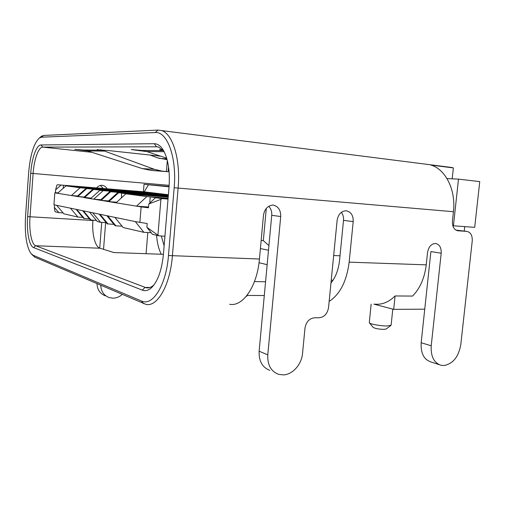 <?xml version="1.0" encoding="UTF-8"?>
<svg xmlns="http://www.w3.org/2000/svg" width="505" height="505" viewBox="0 0 505 505"><rect width="100%" height="100%" fill="white"/><g stroke="black" fill="none" stroke-linecap="round" stroke-linejoin="round"><path stroke-width="0.76" d="M168.342 195.41L107.047 190.284L168.354 195.189M168.31 195.763L114.225 191.212L168.329 195.523M168.367 195.075L94.252 188.92L168.386 194.867M390.82 325.491L386.237 328.976L384.097 329.38C378.737 329.209 375.108 328.547 373.201 327.392L369.445 322.884M371.124 304.143L369.294 322.701C369.673 324.065 381.281 326.161 387.499 325.959L391.123 325.151L392.789 309.111M168.386 194.829L80.137 187.753L65.953 185.878L153.438 192.935L144.203 191.824L57.387 184.742L56.812 185.329L55.619 189.842L55.411 192.695L54.83 192.841L53.953 204.765L56.667 205.327L63.87 213.817L77.915 217.068L82.776 217.358M58.858 212.655L54.332 207.34L54.9 211.21L55.386 211.854L58.858 212.655L63.106 212.921M56.667 205.327L76.066 209.335L83.641 218.394L89.442 218.861M96.411 220.426L90.344 219.946L82.65 210.699L83.401 210.856L91.108 220.123M77.915 217.068L70.447 208.174M84.373 218.558L76.785 209.487L82.65 210.699M76.066 209.335L76.785 209.487M54.332 207.34L54.515 204.879M83.401 210.856L89.53 212.125L97.358 221.562L100.571 222.307L106.208 222.629M100.571 222.307L92.693 212.775L99.207 214.126L107.205 223.848L113.953 224.371M261.148 240.525L263.326 240.639L268.925 245.594M158.829 235.791L146.886 227.326L152.459 234.32L158.829 235.791L164.927 236.277M122.084 226.196L115.891 225.855L107.742 215.887L114.906 217.371L123.176 227.54L143.893 232.338L151.178 232.71M115.891 225.855L115.001 225.647L106.864 215.711L107.742 215.887M89.53 212.125L92.693 212.775M99.207 214.126L106.864 215.711M108.051 224.043L100.04 214.297M143.893 232.338L135.283 221.588L147.201 223.532L146.886 227.326M114.906 217.371L135.283 221.588M157.958 234.857L160.906 199.368L161.916 198.585L155.477 197.733L168.064 198.705M139.853 222.535L141.122 206.905L148.489 207.782L148.798 203.976L160.906 199.368M57.387 184.742L147.226 192.222M152.649 192.872L67.241 185.947L147.99 192.279M168.392 194.734L153.438 192.935M55.619 189.842L60.89 185.209M65.953 185.878L57.557 193.289L71.401 195.542L80.137 187.753M168.361 195.151L85.919 188.523L168.361 195.113M84.19 197.057L77.038 196.464L85.919 188.523M91.127 198.156L77.757 196.578L86.658 188.618M168.335 195.448L92.693 189.419L168.335 195.486M83.653 197.537L92.693 189.419M141.122 206.905L84.404 197.663L93.469 189.52M374.716 304.136C381.969 304.894 388.762 302.173 395.087 295.962L393.692 309.35L373.858 304.136M464.259 231.088L464.751 226.625M447.02 178.6L458.49 179.123L479.75 181.617L474.7 227.351L453.421 225.804L458.49 179.123M393.692 309.35L424.749 309.174M169.055 186.825L144.02 184.319L169.08 186.49M144.02 184.319L143.414 191.761M333.666 255.53L340.01 255.789M260.41 248.561L268.49 250.253M168.304 195.801L99.775 190.353L168.291 195.965M77.555 196.003L71.401 195.542L77.038 196.464M54.83 192.841L57.557 193.289M90.565 198.667L99.775 190.353M100.886 199.702L93.741 199.185L103.026 190.783M148.47 184.767L144.203 191.824M55.411 192.695L58.006 192.891M63.213 188.289L63.428 185.442M161.916 198.585L168.032 199.109M168.197 197.133L125.871 193.813L146.816 196.584L168.102 198.238M148.798 203.976L155.477 197.733M116.055 202.821L125.871 193.813M146.816 196.584L136.527 206.16L148.552 207M168.228 196.704L117.608 192.714L168.228 196.754M116.718 202.215L108.859 201.647L118.505 192.834M107.982 201.508L117.608 192.714M168.266 196.3L109.73 191.673L168.26 196.344M108.613 200.927L101.12 200.39L110.589 191.786M100.28 200.251L109.73 191.673M266.293 208.407L263.326 240.639M156.746 197.827L168.07 198.642M168.096 198.295L150.225 196.906L149.802 202.032L150.736 202.17M150.225 196.906L156.752 197.771M125.467 193.333L120.102 192.582L120.076 192.91M168.234 196.66L125.467 193.289M168.26 196.388L120.102 192.582M168.222 196.798L121.623 193.131L121.427 197.891M127.172 193.914L121.623 193.131M168.197 197.083L127.172 193.863M117.476 192.285L112.325 191.881M168.266 196.262L117.476 192.241M168.291 196.003L112.35 191.572M452.808 225.735L453.421 225.804M40.034 137.442L41.353 136.293L43.632 135.447L157.958 130.088L161.48 130.561C172.628 133.396 180.746 159.561 178.114 188.087L172.388 255.978C170.134 285.382 157.295 307.267 145.92 304.37L34.82 257.19L31.626 254.249M150.168 155.06L157.497 157.838L167.092 159.649M168.531 166.814L168.121 171.732L151.159 170.438L142.435 168.632L87.649 150.932L83.42 150.042L74.765 149.322L87.466 150.875M97.2 149.518L104.598 151.102L154.391 169.314L162.137 171.1L166.404 171.53L167.319 160.54M168.121 171.732L166.404 171.53M83.42 150.042L100.665 150.168L100.697 149.796M163.828 151.102L158.652 147.106L156.582 146.797L42.786 147.119C38.506 146.911 34.031 159.504 33.115 173.474L30.003 216.86C28.93 230.697 31.493 244.382 35.647 245.739L146.21 287.774C148.805 288.273 151.374 287.313 153.924 284.896L154.246 284.574M146.98 151.626L131.275 149.575L141.766 150.465L163.45 150.616M162.547 149.802L162.515 150.187L163.147 150.263M162.515 150.187L159.593 149.72L162.749 149.815M160.704 156.196L108.739 150.572L97.181 149.789M159.157 158.393L166.877 158.854M105.406 295.854C100.123 293.822 97.32 289.788 96.998 283.747M101.732 222.377L99.725 248.132M103.336 188.516L100.337 185.468M105.633 222.598L103.544 249.337M100.766 285.357C101.095 291.467 103.916 295.551 109.244 297.596L112.937 298.177C116.371 298.133 119.439 296.902 122.141 294.484M147.807 232.54L146.071 253.699M246.105 296.511L247.5 295.431M163.418 254.324L113.783 252.538L99.996 248.226C95.028 246.888 91.803 233.752 92.92 220.502L92.945 220.224M96.613 187.967C97.976 186.257 99.706 185.354 101.808 185.266L102.13 185.266C104.327 185.625 105.993 186.812 107.123 188.82M156.575 235.273C157.137 242.924 158.709 249.249 161.284 254.242M28.627 173.051L25.559 216.033C24.587 233.607 26.323 246.017 30.773 253.276L33.059 255.221L141.394 300.98C152.567 306.655 166.214 285.476 168.474 255.53L174.168 187.727C176.99 157.522 167.149 131.117 155.199 132.562L41.58 137.177L39.428 137.972C33.822 143.18 30.224 154.877 28.627 173.051M154.284 143.723C157.907 143.723 161.101 146.197 163.854 151.147C168.342 160.016 170.065 172.035 169.023 187.21L163.431 254.135C161.834 269.897 157.951 281.007 151.784 287.459C148.609 290.444 145.446 291.334 142.284 290.123L33.608 247.583C29.189 246.08 26.481 231.416 27.623 216.607L30.723 173.259C31.701 158.311 36.455 144.79 41.019 144.967L154.284 143.723L156.582 146.797L158.185 146.98M264.292 295.532L246.983 295.431M265.573 281.765L254.463 281.575M332.915 280.408L331.255 280.01M267.151 264.677L259.033 262.733M161.278 235.986L164.131 245.752M452.196 178.839L453.376 167.925L451.76 167.483L161.48 130.561M268.736 206.299C270.989 208.66 271.987 211.664 271.728 215.307L280.711 216.538L267.783 354.857C267.379 364.9 270.97 371.39 278.552 374.325L283.438 374.899C292.704 374.558 301.674 364.345 302.545 353.418L304.976 328.218C306.099 321.956 309.23 318.485 314.363 317.803L319.343 317.74C324.393 317.064 327.461 313.643 328.553 307.488L337.113 220.483C338.11 214.631 340.932 211.399 345.584 210.781L346.228 210.8C351.026 211.803 353.349 215.408 353.203 221.607L349.157 262.152C346.695 281.241 340.029 294.314 329.153 301.39M439.18 364.66L431.112 362.016C423.941 359.699 420.627 353.273 421.164 342.731L431.219 345.786L441.2 253.207C441.408 247.532 439.483 244.294 435.417 243.492L435.291 243.486C431.131 243.909 428.543 246.939 427.533 252.576L426.226 264.847C424.617 277.99 420.059 288.399 412.553 296.069L395.087 295.962M431.219 345.786C430.664 356.48 433.984 362.994 441.193 365.323L443.996 365.538C453.023 363.783 458.622 356.814 460.794 344.618L472.238 240.942C472.465 235.406 470.66 232.224 466.822 231.397L457.536 230.741M174.168 187.727L453.44 211.715L452.43 221.038C452.227 226.72 454.096 229.971 458.029 230.798M280.711 216.538C280.837 210.2 278.318 206.375 273.154 205.055L272.719 205.062C267.568 205.781 264.481 209.203 263.465 215.332L259.444 259.021L168.474 255.53M269.815 370.367C262.31 367.457 258.749 361.069 259.134 351.196L267.783 354.857M271.728 215.307L259.134 351.196M455.845 230.091L466.822 231.397M421.164 342.731L430.904 251.566L441.2 253.207M341.348 212.346C343.047 214.53 343.772 217.207 343.514 220.363L339.568 260.233C338.52 269.67 335.648 277.277 330.958 283.04M453.44 211.715C456.059 190.013 445.524 169.2 430.961 165.078L453.376 167.925M229.668 304.288C242.76 306.989 257.178 286.499 259.444 259.021M166.682 158.191L146.652 151.519L141.766 150.465M104.598 151.102L87.649 150.932M154.391 169.314L142.435 168.632M162.137 171.1L151.159 170.438M91.916 152.314L42.786 147.119L41.019 144.967M169.162 185.348L30.723 173.259M92.92 220.502L27.623 216.607M99.996 248.226L35.647 245.739L33.608 247.583M149.935 287.49L145.023 287.433L142.284 290.123M426.226 264.847L349.157 262.152M343.514 220.363L353.203 221.607M155.199 132.562L157.958 130.088M41.58 137.177L43.632 135.447M143.685 303.688L141.394 300.98M34.82 257.19L33.059 255.221M139.759 150.831L139.809 150.244M146.652 151.519L164.144 151.696M82.631 150.357L82.662 149.966M165.653 158.816L165.728 157.869M148.722 287.806L146.21 287.774M39.428 137.972L41.353 136.293M153.924 284.896L151.784 287.459"/></g></svg>
